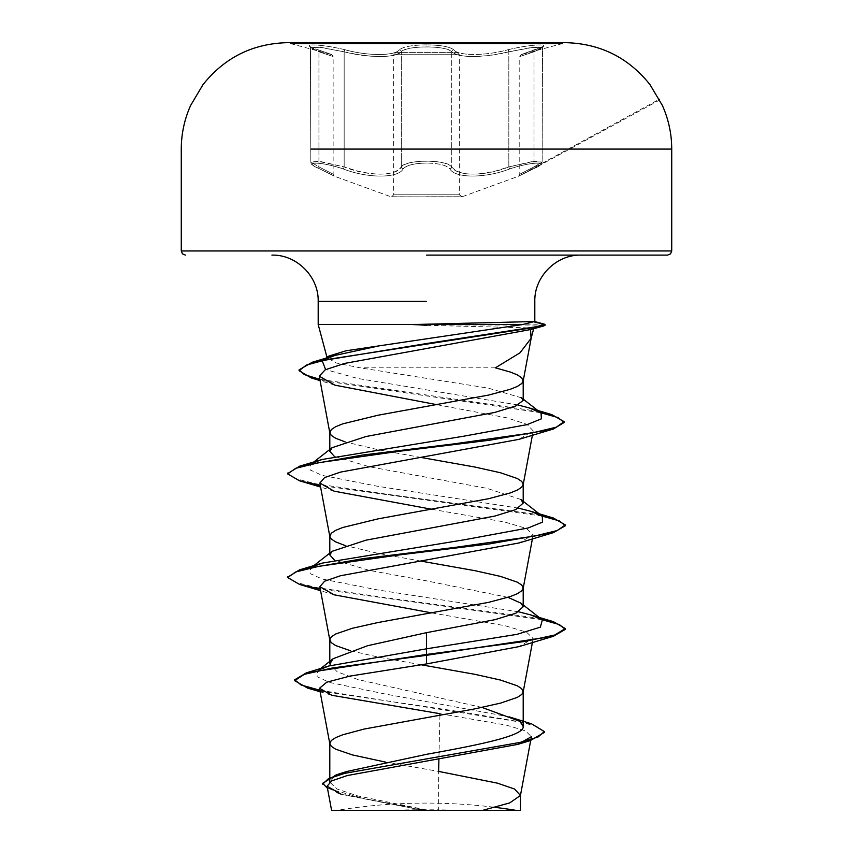 <?xml version="1.0" encoding="UTF-8"?>
<svg xmlns="http://www.w3.org/2000/svg" width="853" height="853" viewBox="0 0 853 853"><rect width="100%" height="100%" fill="white"/><g stroke="black" fill="none" stroke-linecap="round" stroke-linejoin="round"><path stroke-width="0.64" stroke-dasharray="4.26 3.2" d="M290.468 42.671L426.5 42.671L290.468 42.671L290.468 43.567L562.532 43.567L521.322 54.613M345.156 49.773C367.6 56.063 394.928 56.063 399.417 49.773C394.918 56.063 367.568 56.063 345.156 49.773C318.691 43.364 296.098 43.364 318.02 49.762C296.087 43.354 318.734 43.375 345.156 49.773A2.079 0.586 -76 0 0 344.164 51.788C367.792 58.079 396.453 58.079 401.315 51.788C404.972 48.664 413.374 47.043 426.532 46.904C439.668 47.032 448.07 48.664 451.738 51.777C456.664 58.068 485.08 58.036 508.825 51.777L534.479 47.107L542.145 47.704L534.021 51.788C515.233 58.079 515.233 58.079 534.021 51.788C515.233 58.079 515.233 58.079 534.021 51.788L542.156 47.704L531.59 47.405L495.849 54.432C473.042 57.887 458.338 57.002 451.738 51.777C447.537 45.38 405.527 45.369 401.315 51.788C394.768 57.023 380.054 57.908 357.183 54.453L321.41 47.405L310.823 47.704L318.478 47.107L344.164 51.788A2.079 0.586 -76 0 1 345.156 49.773M290.468 43.567L331.828 54.667L318.148 49.794A2.079 1.386 -71.9 0 0 318.02 49.762C335.911 56.031 335.911 56.031 318.02 49.762C335.911 56.031 335.911 56.031 318.02 49.762A2.079 1.386 108.1 0 1 318.148 49.794A2.079 1.386 108.1 0 1 318.937 51.777L310.833 47.704L318.937 51.777C337.671 58.047 337.671 58.047 318.937 51.777C337.671 58.047 337.671 58.047 318.937 51.777A2.079 1.386 -71.9 0 0 318.148 49.794L331.828 54.667L333.139 56.597L333.139 174.289L334.195 176.102L319.502 168.787A2.079 1.354 -65.7 0 0 319.683 168.851C300.981 161.27 320.621 161.292 343.045 168.862C367.547 178.49 398.34 178.458 403.192 168.862C406.518 165.205 414.291 163.275 426.5 163.072C414.281 163.264 406.518 165.205 403.192 168.862C398.276 178.49 367.43 178.458 343.045 168.862C320.557 161.281 300.992 161.292 319.683 168.851C339.206 178.437 339.206 178.437 319.683 168.851C339.206 178.437 339.206 178.437 319.683 168.851A2.079 1.354 114.3 0 1 319.502 168.787C307.784 162.923 312.433 164.171 310.823 162.081L318.937 166.9A2.079 1.354 -65.7 0 0 319.502 168.787A2.079 1.354 114.3 0 1 318.937 166.9L310.823 162.081L321.453 161.729L344.164 166.911L357.183 170.973C380.129 176.251 394.843 174.897 401.315 166.911C396.88 176.486 367.408 176.518 344.164 166.911L318.521 161.366L310.833 162.07C310.972 163.893 311.014 164.64 319.502 168.787L334.515 176.251L390.855 196.755L426.5 196.883L391.57 196.883L393.649 194.793L426.5 194.793L393.649 194.793L393.649 54.72L459.351 54.72L393.649 54.72L395.728 52.641L457.272 52.641L395.728 52.641M426.5 44.889C412.372 45.028 403.341 46.659 399.417 49.773C403.341 46.659 412.372 45.028 426.5 44.889C440.649 45.028 449.691 46.648 453.636 49.762A2.079 1.973 -44.2 0 0 451.738 51.777A2.079 1.973 -44.2 0 1 453.636 49.762C449.691 46.648 440.638 45.017 426.5 44.889M451.738 166.9C458.157 174.865 472.861 176.208 495.849 170.941L508.825 166.9C485.72 176.454 456.248 176.486 451.738 166.9C448.134 163.232 439.732 161.302 426.532 161.121C413.321 161.302 404.919 163.232 401.315 166.911A2.079 1.93 35 0 0 403.192 168.862A2.079 1.93 35 0 1 401.315 166.911C405.335 159.34 447.644 159.319 451.738 166.9A2.079 1.919 144.9 0 1 449.862 168.851C446.514 165.183 438.73 163.264 426.5 163.072C438.73 163.264 446.514 165.183 449.862 168.851C454.788 178.448 485.581 178.416 509.955 168.851C485.474 178.448 454.734 178.416 449.862 168.851A2.079 1.919 144.9 0 0 451.738 166.9L451.738 51.777L451.738 166.9M534.021 166.911L542.145 162.081L534.468 161.366L508.825 166.9A2.079 0.565 71.1 0 0 509.955 168.851C532.443 161.27 551.976 161.292 533.264 168.862C551.987 161.281 532.389 161.292 509.955 168.851A2.079 0.565 71.1 0 1 508.825 166.9L531.504 161.729L542.145 162.07L534.021 166.911C515.297 176.496 515.297 176.496 534.021 166.911C515.297 176.496 515.297 176.496 534.021 166.911L534.021 51.788A2.079 1.386 -108.1 0 1 534.799 49.805A2.079 1.386 -108.1 0 1 534.927 49.773C556.881 43.364 534.277 43.364 507.844 49.762A2.079 0.576 -104 0 1 508.825 51.777A2.079 0.576 -104 0 0 507.844 49.762C485.293 56.021 458.21 56.042 453.636 49.762C458.317 56.021 485.368 56.042 507.844 49.762C534.319 43.354 556.87 43.375 534.927 49.773C516.993 56.063 516.993 56.063 534.927 49.773C516.993 56.063 516.993 56.063 534.927 49.773A2.079 1.386 71.9 0 0 534.799 49.805L542.519 46.68L542.156 162.07C543.777 162.966 540.877 165.205 533.445 168.809A2.079 1.354 65.7 0 0 534.021 166.911L534.021 51.788A2.079 1.386 71.9 0 1 534.799 49.805L521.055 54.699L519.776 56.618L519.776 174.321L518.72 176.134L533.445 168.809A2.079 1.354 -114.3 0 0 534.021 166.911M426.5 42.671L562.532 42.671L562.532 43.567M482.659 810.35L337.052 810.35A555.239 555.239 0 0 1 495.177 807.365M414.281 324.087L541.868 324.087L541.868 324.95L531.088 327.915L533.456 328.085M413.161 324.95L543.969 325.025M426.5 255.111L581.074 255.111L426.5 255.111M495.39 367.824L360.137 367.824L336.402 363.047L327.115 357.823M426.5 325.334L531.088 327.915M521.514 397.818L488.247 388.126L360.137 367.824M385.46 762.092L438.623 771.4L438.623 809.806L425.914 809.806L357.887 795.966L337.095 789.046L329.802 782.126L334.109 776.827L346.638 771.528M481.977 707.425L358.121 679.596L337.148 671.769L329.802 663.954M507.919 597.345L426.5 580.84L369.402 570.412L334.333 559.995M520.895 499.485L487.01 488.342L369.445 466.783L334.333 456.355M420.881 664.722L378.146 657.045L350.348 650.722M421.083 561.114L378.146 553.394L345.07 545.525M421.083 457.464L378.146 449.755L345.081 441.886M439.967 713.694L506.287 725.114L525.459 730.872L531.408 736.672M322.69 784.163L338.108 793.322L341.264 794.292L419.804 809.689L379.052 810.35L464.874 810.35L438.623 809.806M439.935 715.198L438.9 759.33M319.907 669.509L317.647 670.959L317.081 676.696L329.514 682.432L384.671 693.915L509.209 716.861L521.087 722.267L523.198 726.543M319.832 690.237L531.632 723.888M327.477 788.343L365.532 799.058L425.914 809.806M319.992 691.133L460.812 711.775L521.609 722.107L538.563 727.268L544.342 732.428M338.108 793.322L418.674 809.454L425.636 809.764M419.804 809.689L418.674 809.454M437.141 404.748L506.735 417.799L527.005 424.346L533.21 430.861L518.912 439.348M431.917 509.294L504.837 522.057L526.408 528.444L533.093 534.842L518.848 542.998M431.917 612.934L504.88 625.707L526.44 632.105L533.146 638.481L518.912 646.638M518.667 611.814L377.826 589.956L322.167 579.027L310.087 573.568L310.652 568.098L313.094 566.584M518.624 508.164L377.772 486.306L322.146 475.377L310.076 469.918L310.663 464.448L313.094 462.934M518.027 404.994L357.631 378.444L325.622 369.594M322.285 360.968L325.633 358.953M540.567 618.542L386.804 597.846L316.292 587.493L295.628 582.322L287.738 577.15M540.567 514.892L386.814 494.207L316.303 483.854L295.639 478.682L287.738 473.511M539.085 411.498L319.832 379.34M542.092 619.726L320.301 589.124M542.092 516.076L320.301 485.474M540.621 412.692L320.003 380.246M457.272 52.641L459.351 54.72L459.351 194.793L426.5 194.793L459.351 194.793L462.145 196.755L426.5 196.755L462.145 196.755L518.411 176.272L533.445 168.809A2.079 1.354 -114.3 0 1 533.264 168.862C513.698 178.469 513.698 178.469 533.264 168.862C513.698 178.469 513.698 178.469 533.264 168.862A2.079 1.354 65.7 0 0 533.445 168.809C546.613 161.793 539.597 165.077 542.145 162.081L542.519 46.68L521.087 54.688L519.776 56.618M344.164 166.911A2.079 0.565 109 0 1 343.045 168.862A2.079 0.565 109 0 0 344.164 166.911L344.164 51.788L344.164 166.911M318.937 166.9C337.617 176.464 337.617 176.464 318.937 166.9C337.617 176.464 337.617 176.464 318.937 166.9L318.937 51.777L318.937 166.9M399.417 49.773A2.079 1.973 -136 0 1 401.315 51.788A2.079 1.973 -136 0 0 399.417 49.773M310.812 149.083L542.156 149.083M531.973 321.357L534.373 322.018M401.315 166.911L401.315 51.788L401.315 166.911M508.825 166.9L508.825 51.777L508.825 166.9M320.11 691.762L331.892 695.302M533.221 430.861L532.4 435.233M533.157 534.852L532.4 538.883M533.157 638.481L532.4 642.522M310.652 568.098L313.819 565.635M310.663 464.448L313.819 461.985M334.813 385.151L320.078 380.609M334.099 491.179L320.6 487.052M334.12 594.829L320.6 590.702M320.781 668.485L317.647 670.959M521.087 722.267L519.893 721.307M426.5 196.883L461.43 196.883L426.5 196.883M659.721 99.982L533.445 168.809L518.72 176.134L659.326 99.236M310.823 162.081L310.449 46.68L310.812 162.07"/><path stroke-width="1.28" d="M562.532 43.567L290.468 43.567M542.156 149.083L671.727 149.083C671.695 133.878 668.571 119.335 662.365 105.441L650.061 84.724C628.522 57.673 600.48 43.652 565.912 42.671A24522.897 24522.897 0 0 0 562.532 42.65L290.468 42.671A24522.897 24522.897 0 0 0 287.088 42.671L290.468 42.671M337.052 810.35L482.659 810.35L331.593 810.35L327.083 786.21L341.264 794.292M414.281 324.513L534.554 321.528L522.718 324.513L318.19 324.513L414.281 324.513L426.5 325.334M426.5 255.111L667.568 255.111L426.5 255.111M533.456 328.085L530.555 329.557L531.067 338.385L519.946 352.854L495.39 367.824L510.243 372.025L517.376 374.904L521.737 377.783L523.156 381.184L531.344 337.276M327.232 357.791L328.33 356.255L345.923 350.796L522.718 324.513M334.333 456.355L329.802 451.28L332.116 447.676L365.969 436.523L494.857 412.415L515.809 405.953L523.198 400.43L521.514 397.818L541.069 413.033L529.031 407.873L518.027 404.994M345.081 441.886L335.624 438.239L331.263 435.361L329.844 433.004L331.263 429.603L335.624 426.724L342.757 423.845L378.146 415.208L488.662 395.056L510.243 389.299L517.376 386.42L521.737 383.541L523.156 381.184M509.209 716.861L531.632 723.888L544.342 731.565L538.094 736.971L520.213 742.377L336.295 774.833L346.638 771.528L426.5 754.329C478.17 745.053 524.424 735.862 523.198 726.543L519.893 721.318L481.977 707.425M385.46 762.092L352.417 754.926L335.624 749.169L331.263 746.29L329.802 743.411L331.263 740.532L335.624 737.653L342.757 734.774L364.338 729.016L474.854 708.864L500.583 703.107L517.376 697.349L521.737 694.47L523.156 692.114L521.737 688.712L517.376 685.833L500.583 680.076L474.854 674.318L420.881 664.722M350.348 650.722L335.624 645.529L331.263 642.65L329.802 639.771L329.802 663.954L333.118 658.719L367.59 645.71L426.5 632.659L494.921 619.694L515.852 613.222L523.198 606.75L520.895 603.135L507.919 597.345M329.802 639.771L331.263 636.892L335.624 634.014L352.417 628.256L378.146 622.498L488.662 602.346L510.243 596.578L517.376 593.699L521.737 590.82L523.198 587.941L521.737 585.062L517.376 582.183L500.583 576.425L474.854 570.668L421.083 561.114M334.333 559.995L329.802 554.919L332.094 551.315L366.012 540.162L494.847 516.065L515.745 509.593L523.198 503.099L520.895 499.485L542.337 516.278L530.854 511.31L518.624 508.164M345.07 545.525L335.624 541.879L331.263 539L329.844 536.644L331.263 533.242L335.624 530.363L342.757 527.485L378.146 518.848L488.662 498.696L510.243 492.938L517.376 490.059L521.737 487.18L523.198 484.301L521.737 481.423L517.376 478.544L500.583 472.786L474.854 467.028L421.083 457.464M482.659 810.35L520.479 810.35L482.659 810.35L509.731 802.897L520.447 795.454L531.408 736.672L517.718 744.392L347.192 775.569L331.817 780.868L327.083 786.21M520.447 795.454L514.572 789.036L497.406 783.15L438.623 771.4L438.9 759.33M426.5 632.659L426.5 663.922L349.762 676.12L326.774 682.208L319.47 688.286L331.902 695.302L439.967 713.694L439.935 715.198M520.895 603.135L542.337 619.918L540.386 627.136L516.939 634.365L426.5 648.813L328.831 666.001L319.907 669.509M294.637 679.798L294.637 680.662L304.361 674.328L332.425 667.984L426.5 655.317L553.394 636.285L565.304 629.407L565.304 628.544L554.738 635.016L524.638 641.499L426.5 654.454L306.462 672.804L294.637 679.798L301.141 685.012L319.832 690.237M336.295 774.833L322.69 783.299L327.477 788.343M294.637 680.662L307.549 688.062L319.992 691.133M544.342 731.565L544.342 732.428L530.257 740.607L344.975 773.276L328.362 778.714L322.69 784.163L322.69 783.299M530.555 329.557L344.697 363.399L325.217 369.786L319.267 376.173L334.813 385.14L437.141 404.748M320.301 485.474L299.606 480.825L287.696 473.937L295.66 468.318L318.659 462.699L397.775 451.461L489.718 440.223L553.437 428.984L518.912 439.359L340.518 472.104L324.641 477.552L319.886 483.011L334.099 491.168L431.917 509.294M518.848 542.998L340.454 575.754L324.63 581.202L319.886 586.661L334.131 594.818L431.917 612.934M553.394 636.285L518.912 646.638L426.5 663.922M542.337 619.918L530.843 614.949L518.667 611.814M313.094 566.584L322.135 563.129L464.778 539.704L528.124 527.986L542.465 522.132L542.337 516.278M313.094 462.934L322.157 459.479L463.424 436.256L527.015 424.645L541.378 418.844L541.069 413.033M325.622 369.594L322.285 360.968L328.33 356.255M325.633 358.953L335.069 355.402L381.227 345.412M565.304 628.544L553.384 621.656L540.567 618.542M287.738 577.15L299.616 569.825L363.367 558.598L455.278 547.359L534.351 536.132L557.34 530.513L565.304 524.894L553.394 518.016L540.567 514.892M287.738 473.511L299.616 466.186L362.642 455.054L453.679 443.912L532.794 432.78L556.263 427.204L564.078 421.638L551.731 414.579L539.085 411.498M319.832 379.34L304.361 374.595L299.083 369.85L312.187 362.28L427.588 343.375L535.599 326.827L545.046 324.471L534.373 322.018M565.304 629.407L559.376 624.567L542.092 619.726M320.301 589.124L299.627 584.465L287.696 577.577L295.671 571.968L318.659 566.349L397.743 555.111L489.654 543.883L553.384 532.645L565.304 525.757L559.376 520.916L542.092 516.076M553.437 428.984L564.078 422.502L558.054 417.597L540.621 412.692M320.003 380.246L311.356 377.975L299.083 370.714L306.28 365.127L326.88 359.55L543.329 326.07L545.046 325.334L543.969 325.025M667.568 255.111L670.533 253.874L671.727 250.953L426.5 250.953L671.727 250.953L671.727 149.083L310.812 149.083M426.5 42.671L287.088 42.671C252.52 43.652 224.478 57.673 202.939 84.724L190.635 105.441C184.429 119.335 181.305 133.878 181.273 149.083L181.273 250.953L426.5 250.953L181.273 250.953L182.467 253.874L185.432 255.111M426.5 301.386L318.19 301.386L426.5 301.386M515.948 810.35A555.239 555.239 0 0 0 495.177 807.365M327.115 357.823L318.19 324.513L318.19 301.386C318.83 276.671 296.652 254.471 271.926 255.111M531.088 338.396L533.786 328.33M534.81 321.709L534.81 301.386C534.17 276.671 556.348 254.471 581.074 255.111M523.198 400.43L523.198 380.662M523.198 726.543L523.198 691.591M523.198 606.75L523.198 587.941M523.198 503.099L523.198 484.301M329.802 782.126L329.802 743.411M329.802 554.919L329.802 536.121M329.802 451.28L329.802 432.482M520.49 810.35L520.49 794.911M328.831 666.001L306.462 672.804M307.549 688.062L320.11 691.762M530.257 740.607L517.718 744.392M319.246 376.173L329.844 433.004M532.4 435.233L523.156 484.824M319.843 483.022L329.844 536.644M532.4 538.883L523.156 588.474M319.843 586.661L329.844 640.294M532.4 642.522L523.156 692.114M319.47 688.286L329.844 743.933M534.543 321.528L544.758 324.279M530.843 614.949L553.384 621.656M322.135 563.129L299.616 569.825M530.854 511.31L553.394 518.016M322.157 459.479L299.616 466.186M529.031 407.873L551.731 414.579M335.069 355.402L312.187 362.28M313.819 565.635L332.094 551.315M313.819 461.985L332.105 447.665M320.078 380.609L311.356 377.975M320.6 487.052L299.606 480.825M518.859 543.02L553.384 532.645M320.6 590.702L299.627 584.465M531.078 329.418L543.329 326.07M287.696 577.577L287.696 576.713M565.304 525.757L565.304 524.894M287.696 473.937L287.696 473.074M564.078 422.502L564.078 421.638M299.083 370.714L299.083 369.85M545.046 325.334L545.046 324.471M333.107 658.719L320.781 668.485M659.326 99.236L659.721 99.982"/></g></svg>
